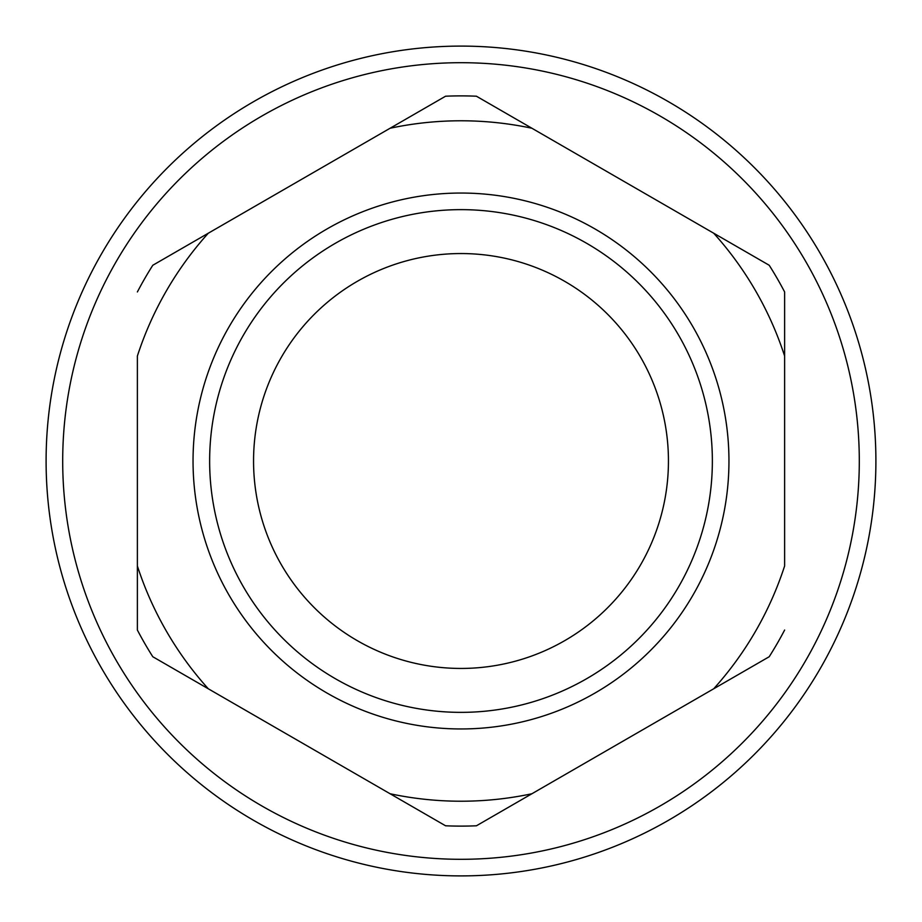 <?xml version="1.0" encoding="UTF-8"?>
<svg xmlns="http://www.w3.org/2000/svg" width="922" height="922" viewBox="0 0 922 922"><rect width="100%" height="100%" fill="white"/><g stroke="black" fill="none" stroke-linecap="round" stroke-linejoin="round"><path stroke-width="1.38" d="M476.42 96.211L769.202 265.259A365.112 365.112 0 0 1 784.622 291.951L784.622 565.958A340.218 340.218 0 0 1 713.709 688.78L476.42 825.789A365.112 365.112 0 0 1 445.58 825.789L152.798 656.741A365.112 365.112 0 0 1 137.378 630.049L137.378 356.042A340.218 340.218 0 0 1 208.291 233.22L445.58 96.211A365.112 365.112 0 0 1 476.42 96.211L531.913 128.25A340.218 340.218 0 0 0 390.087 128.25L422.472 109.557M461 728.956A267.956 267.956 0 0 0 693.056 327.022A267.956 267.956 0 0 0 228.944 327.022A267.956 267.956 0 0 0 461 728.956M137.378 630.049L137.378 565.958A340.218 340.218 0 0 0 208.291 688.78M445.58 825.789L390.087 793.75A340.218 340.218 0 0 0 531.913 793.75M784.622 291.951L784.622 356.042A340.218 340.218 0 0 0 713.709 233.22M152.798 265.259L208.291 233.22L152.798 265.259A365.112 365.112 0 0 0 137.378 291.951M477.815 63.053A398.304 398.304 0 0 0 62.696 461A398.304 398.304 0 0 0 461 859.304A398.304 398.304 0 0 0 859.212 469.413A398.304 398.304 0 0 0 477.815 63.053M713.709 688.78L769.202 656.741L713.709 688.78M461 712.36A251.36 251.36 0 0 0 678.684 335.32A251.36 251.36 0 0 0 243.316 335.32A251.36 251.36 0 0 0 461 712.36M461 253.55A207.45 207.45 0 0 1 640.652 564.725A207.45 207.45 0 0 1 281.348 564.725A207.45 207.45 0 0 1 461 253.55M461 875.9A414.9 414.9 0 0 1 46.1 461A414.9 414.9 0 0 1 461 46.1A414.9 414.9 0 0 1 875.9 461A414.9 414.9 0 0 1 461 875.9M769.202 656.741A365.112 365.112 0 0 0 784.622 630.049"/></g></svg>
